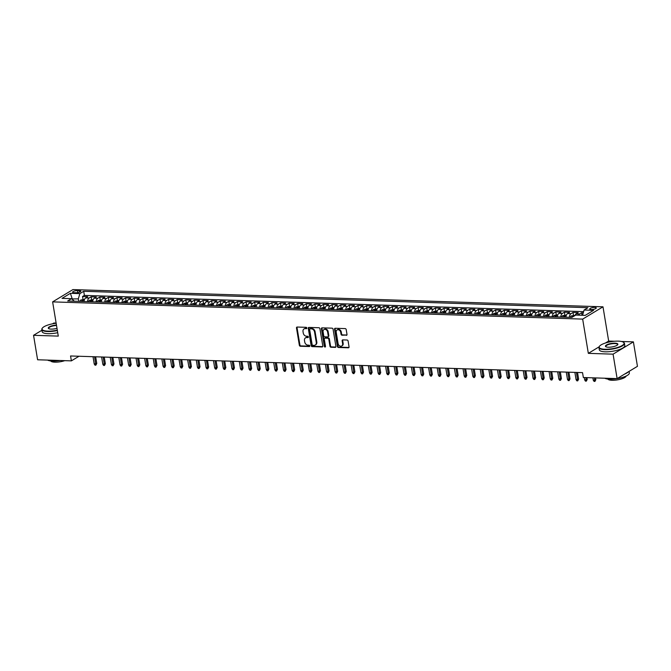 <?xml version="1.0" encoding="UTF-8"?>
<svg xmlns="http://www.w3.org/2000/svg" width="671" height="671" viewBox="0 0 671 671"><rect width="100%" height="100%" fill="white"/><g stroke="black" fill="none" stroke-linecap="round" stroke-linejoin="round"><path stroke-width="1.01" d="M306.848 328.018A0.713 0.554 -121.2 0 0 306.152 327.322L297.178 327.037A1.015 0.797 -121.2 0 0 296.49 327.968L299.35 345.255A1.015 0.797 -121.2 0 0 300.356 346.244L309.331 346.53A0.713 0.554 -121.2 0 0 309.105 345.188L307.947 345.154A3.246 2.541 -121.2 0 1 304.735 341.992L304.491 340.549A3.246 2.541 -121.2 0 1 305.515 337.857A3.246 2.541 -121.2 0 1 306.689 337.563L307.846 337.605A0.713 0.554 -121.2 0 0 307.628 336.255L306.462 336.221A3.246 2.541 -121.2 0 1 303.258 333.059L303.015 331.617A3.246 2.541 -121.2 0 1 304.038 328.924A3.246 2.541 -121.2 0 1 305.213 328.631L306.37 328.673A0.713 0.554 -121.2 0 0 306.848 328.018M594.732 307.419A3.305 0.931 -9.4 0 0 591.344 307.914A3.305 0.931 -9.4 0 0 589.717 309.029A3.305 0.931 -9.4 0 0 591.218 309.549A3.305 0.931 -9.4 0 0 594.615 309.054A3.305 0.931 -9.4 0 0 596.242 307.947A3.305 0.931 -9.4 0 0 594.732 307.419M346.311 335.366A1.015 0.797 -121.2 0 0 346.999 334.435L346.194 329.587A1.015 0.797 -121.2 0 0 345.188 328.597L335.223 328.27A1.015 0.797 -121.2 0 0 334.535 329.201L337.404 346.488A1.015 0.797 -121.2 0 0 338.402 347.477L348.366 347.804A1.015 0.797 -121.2 0 0 349.054 346.873L348.09 341.011A1.015 0.797 -121.2 0 0 347.083 340.021L342.814 339.887A1.015 0.797 -121.2 0 0 342.135 340.818L342.613 343.72A2.718 2.13 -121.2 0 1 341.757 345.976A2.718 2.13 -121.2 0 1 338.092 343.577L336.213 332.195A2.718 2.13 -121.2 0 1 337.068 329.947A2.718 2.13 -121.2 0 1 340.725 332.346L341.044 334.242A1.015 0.797 -121.2 0 0 342.042 335.223L346.865 335.03A1.015 0.797 -121.2 0 0 346.907 335.03M599.077 346.857L588.333 353.357L613.076 354.162L617.119 378.62L637.45 366.324L633.399 341.866L621.371 341.472M588.333 353.357L582.663 319.111L52.623 301.875L72.946 289.578L602.994 306.815L582.663 319.111M41.921 330.249L33.55 335.307L58.285 336.112L52.623 301.875M33.55 335.307L37.601 359.773L71.369 360.872L79.01 356.251M617.119 378.62L583.351 377.521L582.537 372.631L70.564 355.974L71.369 360.872M319.924 328.731A1.015 0.797 -121.2 0 0 318.926 327.742L308.954 327.414A1.015 0.797 -121.2 0 0 308.274 328.354L311.134 345.64A1.015 0.797 -121.2 0 0 312.141 346.622L322.105 346.949A1.015 0.797 -121.2 0 0 322.793 346.018L319.924 328.731M322.088 327.842L332.061 328.169A1.015 0.797 -121.2 0 1 333.059 329.159L335.919 346.446A1.015 0.797 -121.2 0 1 335.24 347.377L330.971 347.234A1.015 0.797 -121.2 0 1 329.964 346.253L328.807 339.241A1.015 0.797 -121.2 0 0 327.8 338.251L324.974 338.159A1.015 0.797 -121.2 0 0 324.286 339.09L325.494 346.387A0.713 0.554 -121.2 0 1 324.311 346.353L321.409 328.773A1.015 0.797 -121.2 0 1 322.088 327.842M583.275 312.803L581.623 312.745L582.042 315.269M578.595 315.16A4.135 2.29 -88.1 0 1 579.618 313.961L576.171 313.843L578.176 312.636L573.017 312.468L573.487 315.32M569.377 317.316A4.135 2.29 -88.1 0 1 571.013 313.676L567.565 313.567L569.578 312.35L564.412 312.183L564.881 315.043M560.78 317.031A4.135 2.29 -88.1 0 1 562.407 313.399L558.968 313.29L560.973 312.074L555.806 311.906L556.276 314.758M552.174 316.754A4.135 2.29 -88.1 0 1 553.801 313.122L550.363 313.005L552.367 311.797L547.201 311.629L547.679 314.481M543.569 316.477A4.135 2.29 -88.1 0 1 545.196 312.837L541.757 312.728L543.762 311.512L538.595 311.344L539.073 314.204M534.963 316.192A4.135 2.29 -88.1 0 1 536.59 312.56L533.151 312.451L535.156 311.235L529.989 311.067L530.467 313.919M526.358 315.915A4.135 2.29 -88.1 0 1 527.985 312.283L524.546 312.166L526.55 310.958L521.392 310.79L521.862 313.642M517.752 315.63A4.135 2.29 -88.1 0 1 519.379 311.998L515.94 311.889L517.945 310.673L512.787 310.505L513.256 313.365M509.146 315.353A4.135 2.29 -88.1 0 1 510.782 311.721L507.335 311.604L509.339 310.396L504.181 310.228L504.651 313.08M500.541 315.076A4.135 2.29 -88.1 0 1 502.176 311.436L498.729 311.327L500.734 310.119L495.575 309.952L496.045 312.803M491.935 314.791A4.135 2.29 -88.1 0 1 493.571 311.159L490.124 311.05L492.128 309.834L486.97 309.666L487.44 312.518M483.338 314.514A4.135 2.29 -88.1 0 1 484.965 310.883L481.526 310.765L483.531 309.557L478.364 309.39L478.834 312.241M474.733 314.238A4.135 2.29 -88.1 0 1 476.36 310.598L472.921 310.488L474.925 309.272L469.759 309.105L470.237 311.965M466.127 313.953A4.135 2.29 -88.1 0 1 467.754 310.321L464.315 310.212L466.32 308.995L461.153 308.828L461.631 311.68M457.521 313.676A4.135 2.29 -88.1 0 1 459.149 310.044L455.71 309.927L457.714 308.719L452.548 308.551L453.026 311.403M448.916 313.391A4.135 2.29 -88.1 0 1 450.543 309.759L447.104 309.65L449.109 308.434L443.95 308.266L444.42 311.126M440.31 313.114A4.135 2.29 -88.1 0 1 441.937 309.482L438.498 309.373L440.503 308.157L435.345 307.989L435.815 310.841M431.705 312.837A4.135 2.29 -88.1 0 1 433.34 309.205L429.893 309.088L431.898 307.88L426.739 307.712L427.209 310.564M423.099 312.552A4.135 2.29 -88.1 0 1 424.735 308.92L421.287 308.811L423.292 307.595L418.134 307.427L418.603 310.287M414.493 312.275A4.135 2.29 -88.1 0 1 416.129 308.643L412.682 308.526L414.686 307.318L409.528 307.15L409.998 310.002M405.896 311.998A4.135 2.29 -88.1 0 1 407.523 308.358L404.085 308.249L406.089 307.033L400.923 306.865L401.392 309.725M397.291 311.713A4.135 2.29 -88.1 0 1 398.918 308.081L395.479 307.972L397.484 306.756L392.317 306.588L392.795 309.44M388.685 311.436A4.135 2.29 -88.1 0 1 390.312 307.804L386.873 307.687L388.878 306.479L383.711 306.311L384.189 309.163M380.08 311.159A4.135 2.29 -88.1 0 1 381.707 307.519L378.268 307.41L380.272 306.194L375.106 306.026L375.584 308.886M371.474 310.874A4.135 2.29 -88.1 0 1 373.101 307.243L369.662 307.133L371.667 305.917L366.5 305.75L366.978 308.601M362.868 310.598A4.135 2.29 -88.1 0 1 364.496 306.966L361.057 306.848L363.061 305.64L357.903 305.473L358.373 308.325M354.263 310.312A4.135 2.29 -88.1 0 1 355.898 306.681L352.451 306.572L354.456 305.355L349.297 305.188L349.767 308.048M345.657 310.036A4.135 2.29 -88.1 0 1 347.293 306.404L343.846 306.295L345.85 305.079L340.692 304.911L341.162 307.763M337.052 309.759A4.135 2.29 -88.1 0 1 338.687 306.127L335.24 306.01L337.245 304.802L332.086 304.634L332.556 307.486M328.454 309.474A4.135 2.29 -88.1 0 1 330.082 305.842L326.643 305.733L328.647 304.517L323.481 304.349L323.95 307.209M319.849 309.197A4.135 2.29 -88.1 0 1 321.476 305.565L318.037 305.448L320.042 304.24L314.875 304.072L315.345 306.924M311.243 308.92A4.135 2.29 -88.1 0 1 312.871 305.28L309.432 305.171L311.436 303.955L306.27 303.787L306.748 306.647M302.638 308.635A4.135 2.29 -88.1 0 1 304.265 305.003L300.826 304.894L302.831 303.678L297.664 303.51L298.142 306.362M294.032 308.358A4.135 2.29 -88.1 0 1 295.659 304.726L292.22 304.609L294.225 303.401L289.058 303.233L289.536 306.085M285.427 308.073A4.135 2.29 -88.1 0 1 287.054 304.441L283.615 304.332L285.62 303.116L280.461 302.948L280.931 305.808M276.821 307.796A4.135 2.29 -88.1 0 1 278.457 304.164L275.009 304.055L277.014 302.839L271.856 302.671L272.325 305.523M268.215 307.519A4.135 2.29 -88.1 0 1 269.851 303.888L266.404 303.77L268.408 302.562L263.25 302.395L263.72 305.246M259.61 307.234A4.135 2.29 -88.1 0 1 261.245 303.602L257.798 303.493L259.803 302.277L254.645 302.109L255.114 304.97M251.013 306.957A4.135 2.29 -88.1 0 1 252.64 303.326L249.193 303.208L251.206 302L246.039 301.833L246.509 304.684M242.407 306.681A4.135 2.29 -88.1 0 1 244.034 303.04L240.595 302.931L242.6 301.724L237.433 301.556L237.903 304.408M233.802 306.395A4.135 2.29 -88.1 0 1 235.429 302.764L231.99 302.655L233.994 301.438L228.828 301.271L229.306 304.122M225.196 306.119A4.135 2.29 -88.1 0 1 226.823 302.487L223.384 302.369L225.389 301.162L220.222 300.994L220.7 303.846M216.59 305.842A4.135 2.29 -88.1 0 1 218.218 302.202L214.779 302.093L216.783 300.876L211.617 300.709L212.095 303.569M207.985 305.557A4.135 2.29 -88.1 0 1 209.612 301.925L206.173 301.816L208.178 300.6L203.019 300.432L203.489 303.284M199.379 305.28A4.135 2.29 -88.1 0 1 201.015 301.648L197.568 301.531L199.572 300.323L194.414 300.155L194.884 303.007M190.774 304.995A4.135 2.29 -88.1 0 1 192.409 301.363L188.962 301.254L190.967 300.038L185.808 299.87L186.278 302.73M182.168 304.718A4.135 2.29 -88.1 0 1 183.804 301.086L180.356 300.977L182.361 299.761L177.203 299.593L177.672 302.445M173.571 304.441A4.135 2.29 -88.1 0 1 175.198 300.809L171.751 300.692L173.764 299.484L168.597 299.316L169.067 302.168M164.965 304.156A4.135 2.29 -88.1 0 1 166.593 300.524L163.154 300.415L165.158 299.199L159.992 299.031L160.461 301.891M156.36 303.879A4.135 2.29 -88.1 0 1 157.987 300.247L154.548 300.13L156.553 298.922L151.386 298.754L151.864 301.606M147.754 303.602A4.135 2.29 -88.1 0 1 149.381 299.962L145.942 299.853L147.947 298.637L142.78 298.469L143.258 301.329M139.149 303.317A4.135 2.29 -88.1 0 1 140.776 299.685L137.337 299.576L139.342 298.36L134.175 298.192L134.653 301.044M130.543 303.04A4.135 2.29 -88.1 0 1 132.17 299.409L128.731 299.291L130.736 298.083L125.578 297.916L126.047 300.767M121.937 302.764A4.135 2.29 -88.1 0 1 123.565 299.123L120.126 299.014L122.13 297.798L116.972 297.63L117.442 300.491M113.332 302.478A4.135 2.29 -88.1 0 1 114.967 298.847L111.52 298.738L113.525 297.521L108.366 297.354L108.836 300.205M104.726 302.202A4.135 2.29 -88.1 0 1 106.362 298.57L102.915 298.452L104.919 297.245L99.761 297.077L100.231 299.929M96.129 301.916A4.135 2.29 -88.1 0 1 97.756 298.285L94.309 298.176L96.322 296.959L91.155 296.792L89.151 298.008A4.135 2.29 91.9 0 0 87.524 301.64M91.625 299.652L91.155 296.792M74.053 292.69L75.94 292.757A3.204 0.906 -9.4 0 0 79.228 292.279A3.204 0.906 -9.4 0 0 80.805 291.197A3.204 0.906 -9.4 0 0 79.346 290.694L77.459 290.635A3.204 0.906 -9.4 0 0 74.171 291.113A3.204 0.906 -9.4 0 0 72.594 292.187A3.204 0.906 -9.4 0 0 74.053 292.69M585.255 315.345L582.545 315.261L584.097 310.019L587.947 307.695L83.707 291.289L79.866 293.621L78.314 298.863L78.725 301.354M584.097 310.019L593.567 310.329L585.213 315.378L575.752 315.068L571.902 317.391L67.67 300.994L71.512 298.67L62.051 298.36L70.396 293.311L79.866 293.621M583.619 311.638L84.395 295.399L82.55 296.515L87.716 296.683L85.712 297.899A4.135 2.29 91.9 0 0 84.076 301.531M97.756 298.285L99.761 297.077M106.362 298.57L108.366 297.354M114.967 298.847L116.972 297.63M123.565 299.123L125.578 297.916M132.17 299.409L134.175 298.192M140.776 299.685L142.78 298.469M149.381 299.962L151.386 298.754M157.987 300.247L159.992 299.031M166.593 300.524L168.597 299.316M175.198 300.809L177.203 299.593M183.804 301.086L185.808 299.87M192.409 301.363L194.414 300.155M201.015 301.648L203.019 300.432M209.612 301.925L211.617 300.709M218.218 302.202L220.222 300.994M226.823 302.487L228.828 301.271M235.429 302.764L237.433 301.556M244.034 303.04L246.039 301.833M252.64 303.326L254.645 302.109M261.245 303.602L263.25 302.395M269.851 303.888L271.856 302.671M278.457 304.164L280.461 302.948M287.054 304.441L289.058 303.233M295.659 304.726L297.664 303.51M304.265 305.003L306.27 303.787M312.871 305.28L314.875 304.072M321.476 305.565L323.481 304.349M330.082 305.842L332.086 304.634M338.687 306.127L340.692 304.911M347.293 306.404L349.297 305.188M355.898 306.681L357.903 305.473M364.496 306.966L366.5 305.75M373.101 307.243L375.106 306.026M381.707 307.519L383.711 306.311M390.312 307.804L392.317 306.588M398.918 308.081L400.923 306.865M407.523 308.358L409.528 307.15M416.129 308.643L418.134 307.427M424.735 308.92L426.739 307.712M433.34 309.205L435.345 307.989M441.937 309.482L443.95 308.266M450.543 309.759L452.548 308.551M459.149 310.044L461.153 308.828M467.754 310.321L469.759 309.105M476.36 310.598L478.364 309.39M484.965 310.883L486.97 309.666M493.571 311.159L495.575 309.952M502.176 311.436L504.181 310.228M510.782 311.721L512.787 310.505M519.379 311.998L521.392 310.79M527.985 312.283L529.989 311.067M536.59 312.56L538.595 311.344M545.196 312.837L547.201 311.629M553.801 313.122L555.806 311.906M562.407 313.399L564.412 312.183M571.013 313.676L573.017 312.468M579.618 313.961L581.623 312.745M78.314 298.863L71.822 298.947M72.434 299.501L70.396 293.311M56.129 323.087L53.881 323.011L52.548 323.825M613.076 354.162L633.399 341.866M614.619 341.254L608.664 341.061L602.994 306.815M83.019 299.367L82.55 296.515M84.395 295.399L83.707 291.289M74.313 301.212L71.512 298.67M94.309 298.176A4.135 2.29 91.9 0 0 92.682 301.807M102.915 298.452A4.135 2.29 91.9 0 0 101.287 302.084M111.52 298.738A4.135 2.29 91.9 0 0 109.893 302.369M120.126 299.014A4.135 2.29 91.9 0 0 118.499 302.646M128.731 299.291A4.135 2.29 91.9 0 0 127.104 302.931M137.337 299.576A4.135 2.29 91.9 0 0 135.71 303.208M145.942 299.853A4.135 2.29 91.9 0 0 144.315 303.485M154.548 300.13A4.135 2.29 91.9 0 0 152.913 303.77M163.154 300.415A4.135 2.29 91.9 0 0 161.518 304.047M171.751 300.692A4.135 2.29 91.9 0 0 170.124 304.324M180.356 300.977A4.135 2.29 91.9 0 0 178.729 304.609M188.962 301.254A4.135 2.29 91.9 0 0 187.335 304.886M197.568 301.531A4.135 2.29 91.9 0 0 195.94 305.162M206.173 301.816A4.135 2.29 91.9 0 0 204.546 305.448M214.779 302.093A4.135 2.29 91.9 0 0 213.152 305.724M223.384 302.369A4.135 2.29 91.9 0 0 221.757 306.01M231.99 302.655A4.135 2.29 91.9 0 0 230.354 306.286M240.595 302.931A4.135 2.29 91.9 0 0 238.96 306.563M249.193 303.208A4.135 2.29 91.9 0 0 247.565 306.848M257.798 303.493A4.135 2.29 91.9 0 0 256.171 307.125M266.404 303.77A4.135 2.29 91.9 0 0 264.777 307.402M275.009 304.055A4.135 2.29 91.9 0 0 273.382 307.687M283.615 304.332A4.135 2.29 91.9 0 0 281.988 307.964M292.22 304.609A4.135 2.29 91.9 0 0 290.593 308.249M300.826 304.894A4.135 2.29 91.9 0 0 299.199 308.526M309.432 305.171A4.135 2.29 91.9 0 0 307.796 308.803M318.037 305.448A4.135 2.29 91.9 0 0 316.402 309.088M326.643 305.733A4.135 2.29 91.9 0 0 325.007 309.365M335.24 306.01A4.135 2.29 91.9 0 0 333.613 309.641M343.846 306.295A4.135 2.29 91.9 0 0 342.218 309.927M352.451 306.572A4.135 2.29 91.9 0 0 350.824 310.203M361.057 306.848A4.135 2.29 91.9 0 0 359.43 310.48M369.662 307.133A4.135 2.29 91.9 0 0 368.035 310.765M378.268 307.41A4.135 2.29 91.9 0 0 376.641 311.042M386.873 307.687A4.135 2.29 91.9 0 0 385.238 311.327M395.479 307.972A4.135 2.29 91.9 0 0 393.843 311.604M404.085 308.249A4.135 2.29 91.9 0 0 402.449 311.881M412.682 308.526A4.135 2.29 91.9 0 0 411.055 312.166M421.287 308.811A4.135 2.29 91.9 0 0 419.66 312.443M429.893 309.088A4.135 2.29 91.9 0 0 428.266 312.72M438.498 309.373A4.135 2.29 91.9 0 0 436.871 313.005M447.104 309.65A4.135 2.29 91.9 0 0 445.477 313.282M455.71 309.927A4.135 2.29 91.9 0 0 454.082 313.558M464.315 310.212A4.135 2.29 91.9 0 0 462.68 313.843M472.921 310.488A4.135 2.29 91.9 0 0 471.285 314.12M481.526 310.765A4.135 2.29 91.9 0 0 479.891 314.405M490.124 311.05A4.135 2.29 91.9 0 0 488.496 314.682M498.729 311.327A4.135 2.29 91.9 0 0 497.102 314.959M507.335 311.604A4.135 2.29 91.9 0 0 505.708 315.244M515.94 311.889A4.135 2.29 91.9 0 0 514.313 315.521M524.546 312.166A4.135 2.29 91.9 0 0 522.919 315.798M533.151 312.451A4.135 2.29 91.9 0 0 531.524 316.083M541.757 312.728A4.135 2.29 91.9 0 0 540.121 316.36M550.363 313.005A4.135 2.29 91.9 0 0 548.727 316.645M558.968 313.29A4.135 2.29 91.9 0 0 557.333 316.922M567.565 313.567A4.135 2.29 91.9 0 0 565.938 317.198M576.171 313.843A4.135 2.29 91.9 0 0 574.93 315.563M608.664 341.061L605.385 343.04M306.832 328.337L305.758 328.304A3.246 2.541 -121.2 0 0 304.592 328.597L304.038 328.924M305.515 337.857L306.068 337.53A3.246 2.541 -121.2 0 1 307.234 337.228L308.308 337.27M297.127 327.037A1.015 0.797 -121.2 0 0 297.035 327.633L299.903 344.919A1.015 0.797 -121.2 0 0 300.902 345.909L309.792 346.194M308.912 327.414A1.015 0.797 -121.2 0 0 308.819 328.018L311.68 345.305A1.015 0.797 -121.2 0 0 312.686 346.295L322.65 346.613A1.015 0.797 -121.2 0 0 322.701 346.613M310.111 328.79A0.713 0.554 -121.2 0 0 309.633 329.444L312.141 344.617A0.713 0.554 -121.2 0 0 312.845 345.313L314.07 345.347A3.246 2.541 -121.2 0 0 315.236 345.053A3.246 2.541 -121.2 0 0 316.259 342.361L314.548 331.994A3.246 2.541 -121.2 0 0 311.336 328.832L310.111 328.79L310.656 328.463A0.713 0.554 -121.2 0 0 310.228 328.723M315.236 345.053L315.789 344.726A3.246 2.541 -121.2 0 0 316.813 342.034L316.259 342.361M310.656 328.463L311.881 328.496A3.246 2.541 -121.2 0 1 315.093 331.659L316.813 342.034M324.605 338.251L325.158 337.916A1.015 0.797 -121.2 0 1 325.527 337.823L328.354 337.916A1.015 0.797 -121.2 0 1 329.36 338.905L330.518 345.917A1.015 0.797 -121.2 0 0 331.524 346.907L335.785 347.041A1.015 0.797 -121.2 0 0 335.835 347.041M322.046 327.842A1.015 0.797 -121.2 0 0 321.954 328.446L324.865 346.018A0.713 0.554 -121.2 0 0 325.477 346.697M327.599 331.96A2.718 2.13 -121.2 0 0 323.942 329.57A2.718 2.13 -121.2 0 0 323.087 331.818L323.749 335.827A1.015 0.797 -121.2 0 0 324.756 336.817L327.582 336.909A1.015 0.797 -121.2 0 0 328.27 335.97L327.599 331.96L328.153 331.633A2.718 2.13 -121.2 0 0 324.487 329.235L323.942 329.57M327.951 336.817L328.496 336.481A1.015 0.797 -121.2 0 0 328.815 335.643L328.27 335.97M328.153 331.633L328.815 335.643M337.068 329.947L337.614 329.612A2.718 2.13 -121.2 0 1 341.279 332.011L341.589 333.906A1.015 0.797 -121.2 0 0 342.596 334.896L346.865 335.03M341.757 345.976L342.311 345.64A2.718 2.13 -121.2 0 0 343.166 343.393L342.613 343.72M342.772 339.887A1.015 0.797 -121.2 0 0 342.68 340.482L343.166 343.393M335.181 328.27A1.015 0.797 -121.2 0 0 335.089 328.874L337.949 346.161A1.015 0.797 -121.2 0 0 338.956 347.15L348.92 347.469A1.015 0.797 -121.2 0 0 348.97 347.469M84.546 299.417L80.805 299.996A2.743 1.518 91.9 0 0 79.916 301.396M82.583 301.48A2.743 1.518 -88.1 0 1 83.078 300.457L82.047 300.423A2.743 1.518 91.9 0 0 81.552 301.447M96.758 363.464L95.861 365.192L94.997 365.167L94.225 364.017L96.758 363.464L95.659 356.796M95.861 365.192L94.561 356.754M94.225 364.017L93.017 356.704M56.163 323.263A12.615 3.556 -9.4 0 0 42.432 328.018A12.615 3.556 -9.4 0 0 47.792 331.13A12.615 3.556 -9.4 0 0 57.303 330.157M57.362 330.543A12.917 3.64 170.6 0 1 47.675 331.524A12.917 3.64 170.6 0 1 41.795 329.486A12.917 3.64 170.6 0 1 42.181 328.337A12.917 3.64 170.6 0 1 42.315 328.178M57.001 328.345A6.307 1.778 170.6 0 1 51.147 329.109A6.307 1.778 170.6 0 1 48.631 328.58A6.307 1.778 170.6 0 1 50.04 326.5A6.307 1.778 170.6 0 1 56.465 325.074M60.113 360.503A12.917 3.64 170.6 0 1 52.564 361.073A12.917 3.64 170.6 0 1 47.591 360.092M64.768 360.654A9.302 2.625 170.6 0 1 54.863 362.164A9.302 2.625 170.6 0 1 50.719 360.939M57.723 332.699A12.917 3.64 170.6 0 1 48.035 333.68A12.917 3.64 170.6 0 1 42.156 331.633L41.795 329.486M56.523 325.46A5.997 1.694 -9.4 0 0 48.631 328.354A5.997 1.694 -9.4 0 0 48.824 328.689M618.352 341.145A12.615 3.556 -9.4 0 0 599.58 346.135A12.615 3.556 -9.4 0 0 604.94 349.255A12.615 3.556 -9.4 0 0 619.417 346.832A12.615 3.556 -9.4 0 0 623.367 342.202A12.615 3.556 -9.4 0 0 618.352 341.145M623.527 342.311A12.917 3.64 170.6 0 1 623.703 342.42A12.917 3.64 170.6 0 1 624.441 343.384A12.917 3.64 170.6 0 1 618.083 347.712A12.917 3.64 170.6 0 1 604.831 349.65A12.917 3.64 170.6 0 1 598.951 347.603A12.917 3.64 170.6 0 1 599.337 346.454A12.917 3.64 170.6 0 1 599.471 346.295M614.997 343.175A6.307 1.778 170.6 0 1 617.681 344.735A6.307 1.778 170.6 0 1 608.295 347.226A6.307 1.778 170.6 0 1 605.787 346.697A6.307 1.778 170.6 0 1 607.758 344.382A6.307 1.778 170.6 0 1 614.997 343.175M617.53 344.894A5.997 1.694 -9.4 0 0 617.614 344.517A5.997 1.694 -9.4 0 0 614.879 343.569A5.997 1.694 -9.4 0 0 608.731 344.466A5.997 1.694 -9.4 0 0 605.779 346.471A5.997 1.694 -9.4 0 0 605.972 346.806M629.079 371.39L629.331 372.933A12.917 3.64 170.6 0 1 622.982 377.261A12.917 3.64 170.6 0 1 609.721 379.199A12.917 3.64 170.6 0 1 604.739 378.218M626.135 376.037A9.302 2.625 170.6 0 1 612.011 380.281A9.302 2.625 170.6 0 1 607.867 379.065M624.441 343.384L624.802 345.54A12.917 3.64 170.6 0 1 618.444 349.868A12.917 3.64 170.6 0 1 605.183 351.805A12.917 3.64 170.6 0 1 599.304 349.759L598.951 347.603M628.408 371.793A12.917 3.64 170.6 0 1 624.634 374.074M93.143 299.694L89.411 300.281A2.743 1.518 91.9 0 0 88.522 301.673M91.189 301.757A2.743 1.518 -88.1 0 1 91.684 300.734L90.652 300.7A2.743 1.518 91.9 0 0 90.157 301.724M105.364 363.749L104.466 365.469L103.602 365.443L102.831 364.294L105.364 363.749L104.257 357.073M104.466 365.469L103.166 357.039M102.831 364.294L101.615 356.989M101.749 299.979L98.016 300.558A2.743 1.518 91.9 0 0 97.127 301.95M99.794 302.042A2.743 1.518 -88.1 0 1 100.289 301.011L99.258 300.977A2.743 1.518 91.9 0 0 98.763 302.009M113.969 364.026L113.064 365.754L112.208 365.72L111.436 364.571L113.969 364.026L112.862 357.349M113.064 365.754L111.772 357.316M111.436 364.571L110.22 357.266M110.354 300.256L106.622 300.834A2.743 1.518 91.9 0 0 105.733 302.235M108.4 302.319A2.743 1.518 -88.1 0 1 108.895 301.296L107.863 301.262A2.743 1.518 91.9 0 0 107.368 302.285M122.575 364.303L121.669 366.03L120.814 366.005L120.034 364.856L122.575 364.303L121.468 357.635M121.669 366.03L120.377 357.593M120.034 364.856L118.826 357.542M118.96 300.541L115.227 301.12A2.743 1.518 91.9 0 0 114.338 302.512M117.006 302.596A2.743 1.518 -88.1 0 1 117.5 301.573L116.469 301.539A2.743 1.518 91.9 0 0 115.974 302.562M131.18 364.588L130.275 366.307L129.419 366.282L128.639 365.133L131.18 364.588L130.073 357.911M130.275 366.307L128.983 357.878M128.639 365.133L127.431 357.828M127.565 300.818L123.825 301.396A2.743 1.518 91.9 0 0 122.944 302.789M125.611 302.881A2.743 1.518 -88.1 0 1 126.106 301.849L125.074 301.816A2.743 1.518 91.9 0 0 124.58 302.847M139.786 364.865L138.88 366.592L138.025 366.567L137.245 365.41L139.786 364.865L138.679 358.188M138.88 366.592L137.589 358.155M137.245 365.41L136.037 358.104M136.171 301.094L132.43 301.673A2.743 1.518 91.9 0 0 131.55 303.074M134.217 303.158A2.743 1.518 -88.1 0 1 134.712 302.135L133.68 302.101A2.743 1.518 91.9 0 0 133.185 303.124M148.392 365.141L147.486 366.869L146.622 366.844L145.85 365.695L148.392 365.141L147.285 358.473M147.486 366.869L146.194 358.44M145.85 365.695L144.642 358.389M144.777 301.38L141.036 301.958A2.743 1.518 91.9 0 0 140.155 303.351M142.822 303.443A2.743 1.518 -88.1 0 1 143.317 302.411L142.277 302.378A2.743 1.518 91.9 0 0 141.791 303.401M156.997 365.427L156.091 367.154L155.227 367.121L154.456 365.972L156.997 365.427L155.89 358.75M156.091 367.154L154.791 358.717M154.456 365.972L153.248 358.666M153.382 301.656L149.641 302.235A2.743 1.518 91.9 0 0 148.761 303.636M151.428 303.72A2.743 1.518 -88.1 0 1 151.914 302.696L150.883 302.663A2.743 1.518 91.9 0 0 150.396 303.686M165.594 365.703L164.697 367.431L163.833 367.406L163.061 366.249L165.594 365.703L164.496 359.035M164.697 367.431L163.397 358.993M163.061 366.249L161.854 358.943M161.988 301.933L158.247 302.512A2.743 1.518 91.9 0 0 157.358 303.913M160.034 303.997A2.743 1.518 -88.1 0 1 160.52 302.973L159.488 302.94A2.743 1.518 91.9 0 0 158.993 303.963M174.2 365.989L173.303 367.708L172.439 367.683L171.667 366.534L174.2 365.989L173.101 359.312M173.303 367.708L172.002 359.279M171.667 366.534L170.459 359.228M170.593 302.218L166.853 302.797A2.743 1.518 91.9 0 0 165.963 304.189M168.631 304.282A2.743 1.518 -88.1 0 1 169.126 303.25L168.094 303.217A2.743 1.518 91.9 0 0 167.599 304.248M182.806 366.265L181.908 367.993L181.044 367.96L180.273 366.811L182.806 366.265L181.698 359.589M181.908 367.993L180.608 359.555M180.273 366.811L179.056 359.505M179.191 302.495L175.458 303.074A2.743 1.518 91.9 0 0 174.569 304.475M177.236 304.559A2.743 1.518 -88.1 0 1 177.731 303.535L176.699 303.502A2.743 1.518 91.9 0 0 176.205 304.525M191.411 366.542L190.505 368.27L189.65 368.245L188.878 367.096L191.411 366.542L190.304 359.874M190.505 368.27L189.214 359.832M188.878 367.096L187.662 359.782M187.796 302.78L184.064 303.359A2.743 1.518 91.9 0 0 183.175 304.751M185.842 304.835A2.743 1.518 -88.1 0 1 186.337 303.812L185.305 303.778A2.743 1.518 91.9 0 0 184.81 304.802M200.017 366.827L199.111 368.547L198.255 368.522L197.475 367.373L200.017 366.827L198.91 360.151M199.111 368.547L197.819 360.117M197.475 367.373L196.268 360.067M196.402 303.057L192.669 303.636A2.743 1.518 91.9 0 0 191.78 305.028M194.447 305.12A2.743 1.518 -88.1 0 1 194.942 304.089L193.911 304.055A2.743 1.518 91.9 0 0 193.416 305.087M208.622 367.104L207.716 368.832L206.861 368.798L206.081 367.649L208.622 367.104L207.515 360.428M207.716 368.832L206.425 360.394M206.081 367.649L204.873 360.344M205.007 303.334L201.266 303.913A2.743 1.518 91.9 0 0 200.386 305.313M203.053 305.397A2.743 1.518 -88.1 0 1 203.548 304.374L202.516 304.34A2.743 1.518 91.9 0 0 202.021 305.364M217.228 367.381L216.322 369.109L215.466 369.084L214.686 367.934L217.228 367.381L216.121 360.713M216.322 369.109L215.03 360.671M214.686 367.934L213.479 360.621M213.613 303.619L209.872 304.198A2.743 1.518 91.9 0 0 208.991 305.59M211.659 305.674A2.743 1.518 -88.1 0 1 212.153 304.651L211.122 304.617A2.743 1.518 91.9 0 0 210.627 305.64M225.833 367.666L224.928 369.394L224.064 369.36L223.292 368.211L225.833 367.666L224.726 360.99M224.928 369.394L223.636 360.956M223.292 368.211L222.084 360.906M222.218 303.896L218.478 304.475A2.743 1.518 91.9 0 0 217.597 305.867M220.264 305.959A2.743 1.518 -88.1 0 1 220.759 304.928L219.719 304.894A2.743 1.518 91.9 0 0 219.232 305.926M234.439 367.943L233.533 369.671L232.669 369.646L231.898 368.488L234.439 367.943L233.332 361.266M233.533 369.671L232.233 361.233M231.898 368.488L230.69 361.183M230.824 304.173L227.083 304.751A2.743 1.518 91.9 0 0 226.202 306.152M228.87 306.236A2.743 1.518 -88.1 0 1 229.356 305.213L228.325 305.179A2.743 1.518 91.9 0 0 227.838 306.202M243.036 368.22L242.139 369.947L241.275 369.922L240.503 368.773L243.036 368.22L241.937 361.552M242.139 369.947L240.839 361.518M240.503 368.773L239.295 361.468M239.43 304.458L235.689 305.037A2.743 1.518 91.9 0 0 234.8 306.429M237.475 306.521A2.743 1.518 -88.1 0 1 237.962 305.49L236.93 305.456A2.743 1.518 91.9 0 0 236.435 306.488M251.642 368.505L250.744 370.233L249.88 370.199L249.109 369.05L251.642 368.505L250.543 361.828M250.744 370.233L249.444 361.795M249.109 369.05L247.901 361.744M248.035 304.735L244.294 305.313A2.743 1.518 91.9 0 0 243.405 306.714M246.072 306.798A2.743 1.518 -88.1 0 1 246.567 305.775L245.536 305.741A2.743 1.518 91.9 0 0 245.041 306.764M260.247 368.782L259.35 370.509L258.486 370.484L257.714 369.335L260.247 368.782L259.149 362.114M259.35 370.509L258.05 362.072M257.714 369.335L256.498 362.021M256.632 305.011L252.9 305.599A2.743 1.518 91.9 0 0 252.011 306.991M254.678 307.075A2.743 1.518 -88.1 0 1 255.173 306.051L254.141 306.018A2.743 1.518 91.9 0 0 253.646 307.041M268.853 369.067L267.947 370.786L267.092 370.761L266.32 369.612L268.853 369.067L267.746 362.39M267.947 370.786L266.655 362.357M266.32 369.612L265.104 362.306M265.238 305.297L261.505 305.875A2.743 1.518 91.9 0 0 260.616 307.268M263.284 307.36A2.743 1.518 -88.1 0 1 263.778 306.328L262.747 306.295A2.743 1.518 91.9 0 0 262.252 307.326M277.459 369.344L276.553 371.071L275.697 371.038L274.917 369.889L277.459 369.344L276.351 362.667M276.553 371.071L275.261 362.634M274.917 369.889L273.709 362.583M273.843 305.573L270.111 306.152A2.743 1.518 91.9 0 0 269.222 307.553M271.889 307.637A2.743 1.518 -88.1 0 1 272.384 306.613L271.352 306.58A2.743 1.518 91.9 0 0 270.858 307.603M286.064 369.62L285.158 371.348L284.303 371.323L283.523 370.174L286.064 369.62L284.957 362.952M285.158 371.348L283.867 362.91M283.523 370.174L282.315 362.86M282.449 305.859L278.708 306.437A2.743 1.518 91.9 0 0 277.828 307.83M280.495 307.914A2.743 1.518 -88.1 0 1 280.99 306.89L279.958 306.857A2.743 1.518 91.9 0 0 279.463 307.88M294.67 369.906L293.764 371.625L292.908 371.6L292.128 370.451L294.67 369.906L293.562 363.229M293.764 371.625L292.472 363.196M292.128 370.451L290.92 363.145M291.055 306.135L287.314 306.714A2.743 1.518 91.9 0 0 286.433 308.106M289.1 308.199A2.743 1.518 -88.1 0 1 289.595 307.167L288.564 307.133A2.743 1.518 91.9 0 0 288.069 308.165M303.275 370.182L302.369 371.91L301.505 371.877L300.734 370.728L303.275 370.182L302.168 363.506M302.369 371.91L301.078 363.472M300.734 370.728L299.526 363.422M299.66 306.412L295.919 306.991A2.743 1.518 91.9 0 0 295.039 308.392M297.706 308.475A2.743 1.518 -88.1 0 1 298.201 307.452L297.161 307.419A2.743 1.518 91.9 0 0 296.674 308.442M311.881 370.459L310.975 372.187L310.111 372.162L309.339 371.013L311.881 370.459L310.774 363.791M310.975 372.187L309.675 363.757M309.339 371.013L308.132 363.707M308.266 306.697L304.525 307.276A2.743 1.518 91.9 0 0 303.644 308.668M306.311 308.752A2.743 1.518 -88.1 0 1 306.798 307.729L305.766 307.695A2.743 1.518 91.9 0 0 305.28 308.719M320.478 370.744L319.581 372.472L318.717 372.439L317.945 371.289L320.478 370.744L319.379 364.068M319.581 372.472L318.28 364.034M317.945 371.289L316.737 363.984M316.871 306.974L313.131 307.553A2.743 1.518 91.9 0 0 312.25 308.945M314.917 309.037A2.743 1.518 -88.1 0 1 315.404 308.014L314.372 307.981A2.743 1.518 91.9 0 0 313.877 309.004M329.084 371.021L328.186 372.749L327.322 372.724L326.551 371.566L329.084 371.021L327.985 364.345M328.186 372.749L326.886 364.311M326.551 371.566L325.343 364.261M325.477 307.251L321.736 307.83A2.743 1.518 91.9 0 0 320.847 309.23M323.514 309.314A2.743 1.518 -88.1 0 1 324.009 308.291L322.977 308.257A2.743 1.518 91.9 0 0 322.483 309.281M337.689 371.306L336.792 373.026L335.928 373.001L335.156 371.851L337.689 371.306L336.59 364.63M336.792 373.026L335.492 364.596M335.156 371.851L333.94 364.546M334.074 307.536L330.342 308.115A2.743 1.518 91.9 0 0 329.453 309.507M332.12 309.599A2.743 1.518 -88.1 0 1 332.615 308.568L331.583 308.534A2.743 1.518 91.9 0 0 331.088 309.566M346.295 371.583L345.389 373.311L344.533 373.277L343.762 372.128L346.295 371.583L345.188 364.907M345.389 373.311L344.097 364.873M343.762 372.128L342.546 364.823M342.68 307.813L338.947 308.392A2.743 1.518 91.9 0 0 338.058 309.792M340.725 309.876A2.743 1.518 -88.1 0 1 341.22 308.853L340.189 308.819A2.743 1.518 91.9 0 0 339.694 309.843M354.9 371.86L353.994 373.588L353.139 373.562L352.359 372.413L354.9 371.86L353.793 365.192M353.994 373.588L352.703 365.15M352.359 372.413L351.151 365.099M351.285 308.09L347.553 308.677A2.743 1.518 91.9 0 0 346.664 310.069M349.331 310.153A2.743 1.518 -88.1 0 1 349.826 309.13L348.794 309.096A2.743 1.518 91.9 0 0 348.299 310.119M363.506 372.145L362.6 373.864L361.744 373.839L360.964 372.69L363.506 372.145L362.399 365.469M362.6 373.864L361.308 365.435M360.964 372.69L359.757 365.385M359.891 308.375L356.158 308.954A2.743 1.518 91.9 0 0 355.269 310.346M357.937 310.438A2.743 1.518 -88.1 0 1 358.431 309.406L357.4 309.373A2.743 1.518 91.9 0 0 356.905 310.405M372.111 372.422L371.206 374.15L370.35 374.116L369.57 372.967L372.111 372.422L371.004 365.745M371.206 374.15L369.914 365.712M369.57 372.967L368.362 365.661M368.496 308.652L364.756 309.23A2.743 1.518 91.9 0 0 363.875 310.631M366.542 310.715A2.743 1.518 -88.1 0 1 367.037 309.692L366.005 309.658A2.743 1.518 91.9 0 0 365.51 310.681M380.717 372.699L379.811 374.426L378.947 374.401L378.176 373.252L380.717 372.699L379.61 366.03M379.811 374.426L378.519 365.989M378.176 373.252L376.968 365.938M377.102 308.937L373.361 309.516A2.743 1.518 91.9 0 0 372.48 310.908M375.148 310.992A2.743 1.518 -88.1 0 1 375.643 309.968L374.603 309.935A2.743 1.518 91.9 0 0 374.116 310.958M389.323 372.984L388.417 374.703L387.553 374.678L386.781 373.529L389.323 372.984L388.215 366.307M388.417 374.703L387.117 366.274M386.781 373.529L385.573 366.223M385.708 309.214L381.967 309.792A2.743 1.518 91.9 0 0 381.086 311.185M383.753 311.277A2.743 1.518 -88.1 0 1 384.24 310.245L383.208 310.212A2.743 1.518 91.9 0 0 382.722 311.243M397.92 373.261L397.022 374.988L396.158 374.963L395.387 373.806L397.92 373.261L396.821 366.584M397.022 374.988L395.722 366.551M395.387 373.806L394.179 366.5M394.313 309.49L390.572 310.069A2.743 1.518 91.9 0 0 389.692 311.47M392.359 311.554A2.743 1.518 -88.1 0 1 392.845 310.53L391.814 310.497A2.743 1.518 91.9 0 0 391.319 311.52M406.525 373.537L405.628 375.265L404.764 375.24L403.992 374.091L406.525 373.537L405.427 366.869M405.628 375.265L404.328 366.836M403.992 374.091L402.785 366.785M402.919 309.776L399.178 310.354A2.743 1.518 91.9 0 0 398.289 311.747M400.956 311.839A2.743 1.518 -88.1 0 1 401.451 310.807L400.419 310.774A2.743 1.518 91.9 0 0 399.924 311.805M415.131 373.822L414.233 375.55L413.37 375.517L412.598 374.368L415.131 373.822L414.032 367.146M414.233 375.55L412.933 367.112M412.598 374.368L411.382 367.062M411.516 310.052L407.783 310.631A2.743 1.518 91.9 0 0 406.894 312.032M409.562 312.116A2.743 1.518 -88.1 0 1 410.056 311.092L409.025 311.059A2.743 1.518 91.9 0 0 408.53 312.082M423.736 374.099L422.839 375.827L421.975 375.802L421.203 374.644L423.736 374.099L422.629 367.431M422.839 375.827L421.539 367.389M421.203 374.644L419.987 367.339M420.121 310.329L416.389 310.908A2.743 1.518 91.9 0 0 415.5 312.309M418.167 312.392A2.743 1.518 -88.1 0 1 418.662 311.369L417.63 311.336A2.743 1.518 91.9 0 0 417.136 312.359M432.342 374.384L431.436 376.104L430.581 376.079L429.801 374.93L432.342 374.384L431.235 367.708M431.436 376.104L430.145 367.674M429.801 374.93L428.593 367.624M428.727 310.614L424.995 311.193A2.743 1.518 91.9 0 0 424.106 312.585M426.773 312.678A2.743 1.518 -88.1 0 1 427.268 311.646L426.236 311.612A2.743 1.518 91.9 0 0 425.741 312.644M440.948 374.661L440.042 376.389L439.186 376.356L438.406 375.206L440.948 374.661L439.84 367.985M440.042 376.389L438.75 367.951M438.406 375.206L437.198 367.901M437.333 310.891L433.6 311.47A2.743 1.518 91.9 0 0 432.711 312.871M435.378 312.954A2.743 1.518 -88.1 0 1 435.873 311.931L434.842 311.898A2.743 1.518 91.9 0 0 434.347 312.921M449.553 374.938L448.647 376.666L447.792 376.641L447.012 375.492L449.553 374.938L448.446 368.27M448.647 376.666L447.356 368.228M447.012 375.492L445.804 368.178M445.938 311.176L442.197 311.755A2.743 1.518 91.9 0 0 441.317 313.147M443.984 313.231A2.743 1.518 -88.1 0 1 444.479 312.208L443.447 312.174A2.743 1.518 91.9 0 0 442.952 313.198M458.159 375.223L457.253 376.943L456.389 376.917L455.617 375.768L458.159 375.223L457.052 368.547M457.253 376.943L455.961 368.513M455.617 375.768L454.41 368.463M454.544 311.453L450.803 312.032A2.743 1.518 91.9 0 0 449.922 313.424M452.59 313.516A2.743 1.518 -88.1 0 1 453.084 312.485L452.044 312.451A2.743 1.518 91.9 0 0 451.558 313.483M466.764 375.5L465.859 377.228L464.995 377.194L464.223 376.045L466.764 375.5L465.657 368.824M465.859 377.228L464.558 368.79M464.223 376.045L463.015 368.74M463.149 311.73L459.409 312.309A2.743 1.518 91.9 0 0 458.528 313.709M461.195 313.793A2.743 1.518 -88.1 0 1 461.682 312.77L460.65 312.736A2.743 1.518 91.9 0 0 460.163 313.76M475.362 375.777L474.464 377.505L473.6 377.479L472.829 376.33L475.362 375.777L474.263 369.109M474.464 377.505L473.164 369.067M472.829 376.33L471.621 369.016M471.755 312.015L468.014 312.594A2.743 1.518 91.9 0 0 467.133 313.986M469.801 314.07A2.743 1.518 -88.1 0 1 470.287 313.047L469.255 313.013A2.743 1.518 91.9 0 0 468.761 314.036M483.967 376.062L483.07 377.79L482.206 377.756L481.434 376.607L483.967 376.062L482.868 369.385M483.07 377.79L481.77 369.352M481.434 376.607L480.226 369.302M480.361 312.292L476.62 312.871A2.743 1.518 91.9 0 0 475.731 314.263M478.398 314.355A2.743 1.518 -88.1 0 1 478.893 313.323L477.861 313.29A2.743 1.518 91.9 0 0 477.366 314.322M492.573 376.339L491.675 378.067L490.811 378.041L490.04 376.884L492.573 376.339L491.474 369.662M491.675 378.067L490.375 369.629M490.04 376.884L488.823 369.578M488.958 312.569L485.225 313.147A2.743 1.518 91.9 0 0 484.336 314.548M487.003 314.632A2.743 1.518 -88.1 0 1 487.498 313.609L486.467 313.575A2.743 1.518 91.9 0 0 485.972 314.598M501.178 376.616L500.281 378.343L499.417 378.318L498.645 377.169L501.178 376.616L500.071 369.947M500.281 378.343L498.981 369.914M498.645 377.169L497.429 369.864M497.563 312.854L493.831 313.432A2.743 1.518 91.9 0 0 492.942 314.825M495.609 314.917A2.743 1.518 -88.1 0 1 496.104 313.885L495.072 313.852A2.743 1.518 91.9 0 0 494.577 314.884M509.784 376.901L508.878 378.629L508.022 378.595L507.242 377.446L509.784 376.901L508.677 370.224M508.878 378.629L507.586 370.191M507.242 377.446L506.035 370.14M506.169 313.131L502.436 313.709A2.743 1.518 91.9 0 0 501.547 315.11M504.215 315.194A2.743 1.518 -88.1 0 1 504.709 314.171L503.678 314.137A2.743 1.518 91.9 0 0 503.183 315.16M518.389 377.177L517.484 378.905L516.628 378.88L515.848 377.731L518.389 377.177L517.282 370.509M517.484 378.905L516.192 370.467M515.848 377.731L514.64 370.417M514.774 313.407L511.042 313.994A2.743 1.518 91.9 0 0 510.153 315.387M512.82 315.471A2.743 1.518 -88.1 0 1 513.315 314.447L512.283 314.414A2.743 1.518 91.9 0 0 511.788 315.437M526.995 377.463L526.089 379.182L525.234 379.157L524.454 378.008L526.995 377.463L525.888 370.786M526.089 379.182L524.797 370.753M524.454 378.008L523.246 370.702M523.38 313.692L519.639 314.271A2.743 1.518 91.9 0 0 518.758 315.664M521.426 315.756A2.743 1.518 -88.1 0 1 521.921 314.724L520.889 314.691A2.743 1.518 91.9 0 0 520.394 315.722M535.601 377.739L534.695 379.467L533.831 379.434L533.059 378.285L535.601 377.739L534.493 371.063M534.695 379.467L533.403 371.029M533.059 378.285L531.851 370.979M531.986 313.969L528.245 314.548A2.743 1.518 91.9 0 0 527.364 315.949M530.031 316.033A2.743 1.518 -88.1 0 1 530.526 315.009L529.486 314.976A2.743 1.518 91.9 0 0 529 315.999M544.206 378.016L543.3 379.744L542.436 379.719L541.665 378.57L544.206 378.016L543.099 371.348M543.3 379.744L542 371.306M541.665 378.57L540.457 371.256M540.591 314.254L536.85 314.833A2.743 1.518 91.9 0 0 535.97 316.226M538.637 316.309A2.743 1.518 -88.1 0 1 539.123 315.286L538.092 315.253A2.743 1.518 91.9 0 0 537.605 316.276M552.803 378.301L551.906 380.021L551.042 379.996L550.27 378.847L552.803 378.301L551.705 371.625M551.906 380.021L550.606 371.591M550.27 378.847L549.063 371.541M549.197 314.531L545.456 315.11A2.743 1.518 91.9 0 0 544.575 316.502M547.242 316.595A2.743 1.518 -88.1 0 1 547.729 315.563L546.697 315.529A2.743 1.518 91.9 0 0 546.202 316.561M561.409 378.578L560.511 380.306L559.648 380.272L558.876 379.123L561.409 378.578L560.31 371.902M560.511 380.306L559.211 371.868M558.876 379.123L557.668 371.818M557.802 314.808L554.061 315.387A2.743 1.518 91.9 0 0 553.172 316.787M555.84 316.871A2.743 1.518 -88.1 0 1 556.334 315.848L555.303 315.815A2.743 1.518 91.9 0 0 554.808 316.838M570.014 378.855L569.117 380.583L568.253 380.558L567.481 379.409L570.014 378.855L568.916 372.187M569.117 380.583L567.817 372.153M567.481 379.409L566.265 372.103M566.399 315.093L562.667 315.672A2.743 1.518 91.9 0 0 561.778 317.064M564.445 317.148A2.743 1.518 -88.1 0 1 564.94 316.125L563.908 316.091A2.743 1.518 91.9 0 0 563.414 317.115M578.62 379.14L577.723 380.868L576.859 380.834L576.087 379.685L578.62 379.14L577.513 372.464M577.723 380.868L576.423 372.43M576.087 379.685L574.871 372.38M575.005 315.37L571.273 315.949A2.743 1.518 91.9 0 0 570.384 317.341M573.546 316.41L572.514 316.376A2.743 1.518 91.9 0 0 572.044 317.308M587.226 379.417L586.32 381.145L585.464 381.12L584.684 379.962L587.226 379.417L586.932 377.639M586.32 381.145L585.833 377.597M584.684 379.962L584.29 377.547M595.831 379.702L594.925 381.422L594.07 381.396L593.29 380.247L595.831 379.702L595.538 377.916M594.925 381.422L594.439 377.882M593.29 380.247L592.896 377.832M89.151 298.008L85.712 297.899M77.786 292.615L77.459 290.635M79.589 292.153L79.346 290.694M305.758 328.304L305.213 328.631M308.283 337.337L307.846 337.605M307.234 337.228L306.689 337.563M309.759 346.27L309.331 346.53M300.902 345.909L300.356 346.244M299.903 344.919L299.35 345.255M297.035 327.633L296.49 327.968M306.806 328.413L306.37 328.673M322.65 346.613L322.105 346.949M312.686 346.295L312.141 346.622M311.68 345.305L311.134 345.64M308.819 328.018L308.274 328.354M315.093 331.659L314.548 331.994M311.881 328.496L311.336 328.832M335.785 347.041L335.24 347.377M331.524 346.907L330.971 347.234M330.518 345.917L329.964 346.253M329.36 338.905L328.807 339.241M328.354 337.916L327.8 338.251M325.527 337.823L324.974 338.159M324.865 346.018L324.311 346.353M321.954 328.446L321.409 328.773M342.596 334.896L342.042 335.223M341.589 333.906L341.044 334.242M341.279 332.011L340.725 332.346M342.68 340.482L342.135 340.818M348.92 347.469L348.366 347.804M338.956 347.15L338.402 347.477M337.949 346.161L337.404 346.488M335.089 328.874L334.535 329.201M84.311 300.096L80.856 299.979M82.223 301.472L82.047 300.423M92.917 300.373L89.461 300.264M90.828 301.749L90.652 300.7M101.522 300.65L98.067 300.541M99.434 302.025L99.258 300.977M110.128 300.935L106.672 300.818M108.039 302.311L107.863 301.262M118.733 301.212L115.269 301.103M116.637 302.587L116.469 301.539M127.339 301.489L123.875 301.38M125.242 302.864L125.074 301.816M135.936 301.774L132.481 301.656M133.848 303.149L133.68 302.101M144.542 302.051L141.086 301.942M142.453 303.426L142.277 302.378M153.147 302.336L149.692 302.218M151.059 303.703L150.883 302.663M161.753 302.613L158.297 302.504M159.664 303.988L159.488 302.94M170.359 302.889L166.903 302.78M168.27 304.265L168.094 303.217M178.964 303.175L175.508 303.057M176.876 304.55L176.699 303.502M187.57 303.451L184.114 303.342M185.481 304.827L185.305 303.778M196.175 303.728L192.711 303.619M194.078 305.104L193.911 304.055M204.781 304.013L201.317 303.896M202.684 305.389L202.516 304.34M213.378 304.29L209.922 304.181M211.29 305.666L211.122 304.617M221.984 304.575L218.528 304.458M219.895 305.942L219.719 304.894M230.589 304.852L227.133 304.735M228.501 306.228L228.325 305.179M239.195 305.129L235.739 305.02M237.106 306.504L236.93 305.456M247.8 305.414L244.345 305.297M245.712 306.781L245.536 305.741M256.406 305.691L252.95 305.582M254.317 307.066L254.141 306.018M265.011 305.968L261.556 305.859M262.923 307.343L262.747 306.295M273.617 306.253L270.153 306.135M271.52 307.628L271.352 306.58M282.223 306.53L278.759 306.421M280.126 307.905L279.958 306.857M290.82 306.806L287.364 306.697M288.731 308.182L288.564 307.133M299.425 307.092L295.97 306.974M297.337 308.467L297.161 307.419M308.031 307.368L304.575 307.259M305.942 308.744L305.766 307.695M316.637 307.654L313.181 307.536M314.548 309.021L314.372 307.981M325.242 307.93L321.786 307.821M323.154 309.306L322.977 308.257M333.848 308.207L330.392 308.098M331.759 309.583L331.583 308.534M342.453 308.492L338.998 308.375M340.365 309.868L340.189 308.819M351.059 308.769L347.595 308.66M348.962 310.145L348.794 309.096M359.664 309.046L356.2 308.937M357.568 310.421L357.4 309.373M368.262 309.331L364.806 309.214M366.173 310.707L366.005 309.658M376.867 309.608L373.411 309.499M374.779 310.983L374.603 309.935M385.473 309.885L382.017 309.776M383.384 311.26L383.208 310.212M394.078 310.17L390.623 310.052M391.99 311.545L391.814 310.497M402.684 310.447L399.228 310.337M400.595 311.822L400.419 310.774M411.289 310.732L407.834 310.614M409.201 312.099L409.025 311.059M419.895 311.009L416.439 310.899M417.807 312.384L417.63 311.336M428.501 311.285L425.037 311.176M426.404 312.661L426.236 311.612M437.106 311.57L433.642 311.453M435.009 312.946L434.842 311.898M445.712 311.847L442.248 311.738M443.615 313.223L443.447 312.174M454.309 312.124L450.853 312.015M452.22 313.5L452.044 312.451M462.915 312.409L459.459 312.292M460.826 313.785L460.65 312.736M471.52 312.686L468.064 312.577M469.432 314.062L469.255 313.013M480.126 312.971L476.67 312.854M478.037 314.338L477.861 313.29M488.731 313.248L485.276 313.131M486.643 314.624L486.467 313.575M497.337 313.525L493.881 313.416M495.248 314.9L495.072 313.852M505.942 313.81L502.478 313.692M503.846 315.177L503.678 314.137M514.548 314.087L511.084 313.978M512.451 315.462L512.283 314.414M523.154 314.363L519.69 314.254M521.057 315.739L520.889 314.691M531.751 314.649L528.295 314.531M529.662 316.024L529.486 314.976M540.356 314.925L536.901 314.816M538.268 316.301L538.092 315.253M548.962 315.202L545.506 315.093M546.873 316.578L546.697 315.529M557.567 315.487L554.112 315.37M555.479 316.863L555.303 315.815M566.173 315.764L562.717 315.655M564.085 317.14L563.908 316.091M574.166 316.024L571.323 315.932M572.615 316.964L572.514 316.376M310.405 328.522L309.851 328.857"/></g></svg>
